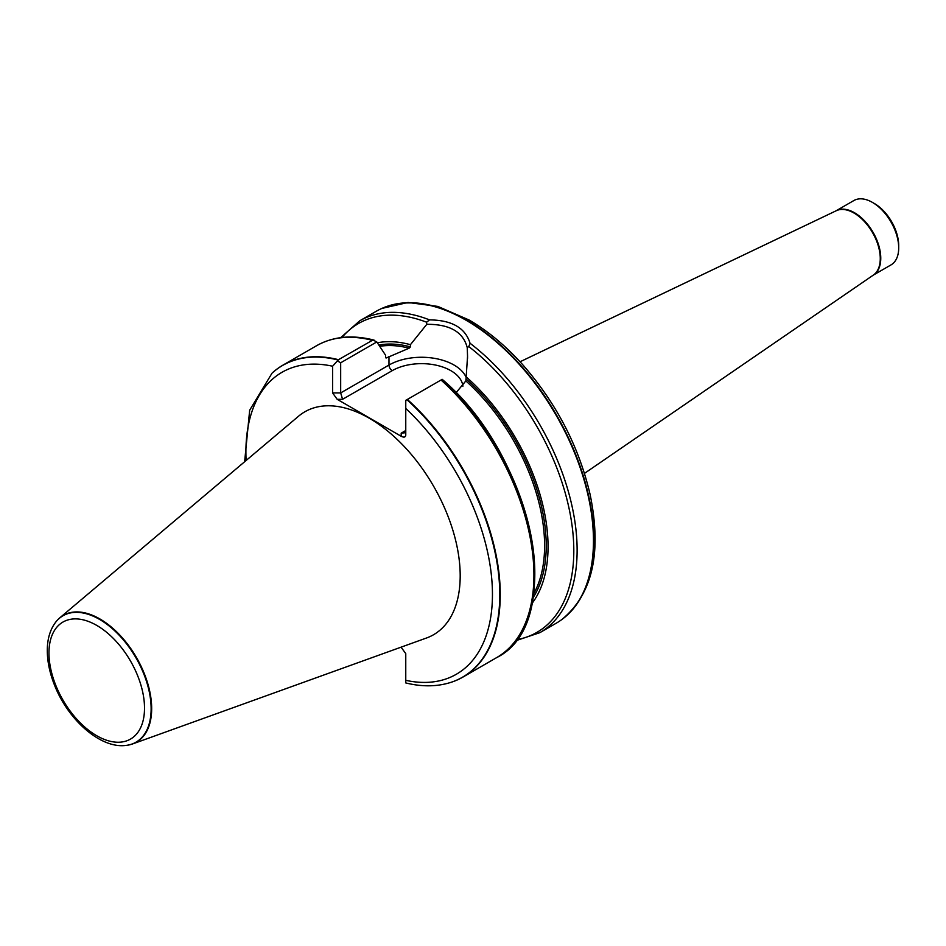 <?xml version="1.0" encoding="UTF-8"?>
<svg xmlns="http://www.w3.org/2000/svg" width="946" height="946" viewBox="0 0 946 946"><rect width="100%" height="100%" fill="white"/><g stroke="black" fill="none" stroke-linecap="round" stroke-linejoin="round"><path stroke-width="1.42" d="M126.705 745.33A73.185 42.251 -120 0 0 126.941 745.294A73.185 42.251 -120 0 0 132.535 743.958L426.551 637.982A128.715 74.32 -120 0 0 454.955 537.647A128.715 74.32 -120 0 0 369.177 418.179A128.715 74.32 -120 0 0 298.534 416.228L59.752 617.868A73.185 42.251 -120 0 0 55.779 622.054A73.185 42.251 -120 0 0 55.637 622.243M405.763 682.811L405.763 653.615L401.069 647.17M450.804 682.397A180.071 103.965 -120 0 0 451.029 682.326A180.071 103.965 -120 0 0 462.961 677.064A180.071 103.965 -120 0 0 407.359 399.449L405.763 400.371L405.763 435.172C405.479 437.277 403.954 437.643 401.187 436.272L337.166 399.307L332.602 392.933L332.602 366.22L338.491 359.693A180.071 103.965 -120 0 0 282.889 365.168A180.071 103.965 -120 0 0 272.365 372.866A180.071 103.965 -120 0 0 272.188 373.031M338.491 359.693L372.972 339.981L376.792 341.944L385.554 355.211L385.554 357.434L386.358 357.943L409.133 348.187L410.422 346.886L410.422 344.687A155.227 89.622 -120 0 0 377.348 342.783M526.071 621.487A178.345 102.972 -120 0 0 442.137 379.37L407.359 399.449M385.554 357.434L386.358 357.943A151.49 87.458 -120 0 0 385.625 357.789M532.007 603.465A155.227 89.622 -120 0 0 466.177 376.886L465.846 380.931L456.031 392.767M410.422 344.687L426.788 324.312L426.587 322.196L429.555 319.89C451.892 320.126 465.385 327.919 470.044 343.268L468.79 346.567L467.241 347.667L467.549 356.335L466.177 376.886M515.688 640.761L539.835 632.673L556.177 623.237A180.071 103.965 -120 0 0 561.569 619.725A180.071 103.965 -120 0 0 577.663 460.749A180.071 103.965 -120 0 0 445.897 310.454A180.071 103.965 -120 0 0 381.853 308.431A180.071 103.965 -120 0 0 376.106 311.352L359.764 320.789L340.69 337.651M132.535 743.958A73.185 42.251 -120 0 0 148.688 686.902A73.185 42.251 -120 0 0 99.921 618.98A73.185 42.251 -120 0 0 59.752 617.868M376.792 341.944L340.678 362.791L340.678 392.933L388.983 365.05L388.983 356.429M467.241 347.667C463.221 331.94 449.74 324.159 426.788 324.312M337.462 360.934L340.678 362.791M401.187 433.15L404.427 432.83L405.763 430.513L401.187 433.15L401.187 436.272M462.901 386.205A41.447 23.922 0 0 0 436.283 365.215A41.447 23.922 0 0 0 392.223 370.655L342.582 399.307L340.678 392.933L332.602 392.933M873.229 275.168L891.002 264.904A37.154 21.451 -120 0 0 898.7 247.899A37.154 21.451 -120 0 0 872.425 202.397A37.154 21.451 -120 0 0 853.848 200.552L836.075 210.816M874.447 203.556L872.425 202.397L874.447 203.556A34.304 19.807 60 0 1 898.7 245.57L898.7 247.899M332.602 366.22A174.336 100.654 -120 0 0 246.114 460.489M405.763 680.328A174.336 100.654 -120 0 0 492.452 594.455A174.336 100.654 -120 0 0 405.763 408.459M338.148 360.024A179.965 103.906 -120 0 0 272.022 373.185L272.365 372.866M372.156 340.253A180.071 103.965 -120 0 0 316.555 345.728C333.051 336.445 352.208 334.565 374.048 340.099M462.961 677.064L496.626 657.624A180.071 103.965 -120 0 0 441.025 380.008M409.133 348.187A151.49 87.458 -120 0 0 379.701 346.331M533.65 593.851A151.49 87.458 -120 0 0 465.846 380.931M533.083 597.695A152.625 88.12 -120 0 0 466.177 379.074M410.422 346.886A152.625 88.12 -120 0 0 378.849 345.042M426.587 322.196A178.345 102.972 -120 0 0 342.003 337.486M429.555 319.89A180.071 103.965 -120 0 0 359.764 320.789M539.835 632.673A180.071 103.965 -120 0 0 570.946 501.427A180.071 103.965 -120 0 0 470.044 343.268M99.507 619.37A72.996 42.144 -120 0 0 55.495 622.433C50.221 629.563 47.489 638.538 47.3 649.37C47.158 660.734 49.559 672.653 54.513 685.117C68.136 720.131 100.997 749.22 126.468 745.353A72.996 42.144 -120 0 0 149.196 691.479A72.996 42.144 -120 0 0 99.507 619.37M96.74 625.401A67.568 39.011 60 0 1 138.116 732.038A67.568 39.011 60 0 1 55.365 684.265A67.568 39.011 60 0 1 96.74 625.401M405.763 682.929C421.916 686.914 436.863 686.761 450.58 682.468A179.965 103.906 -120 0 0 497.407 565.2A179.965 103.906 -120 0 0 406.898 399.709M516.481 639.709A178.345 102.972 -120 0 0 571.183 519.673A178.345 102.972 -120 0 0 468.79 346.567M392.223 370.655A4.576 2.637 -120 0 1 388.983 365.05A46.023 26.571 180 0 1 433.836 358.238A46.023 26.571 180 0 1 466.177 377.419M342.582 399.307L337.166 399.307M561.758 619.595A180.024 103.93 -120 0 0 561.948 619.453A180.024 103.93 -120 0 0 582.582 473.639A180.024 103.93 -120 0 0 466.544 320.079A180.024 103.93 -120 0 0 382.279 308.242A180.024 103.93 -120 0 0 382.066 308.337M584.474 473.39L873.383 275.061A37.178 21.462 -120 0 0 878.03 245.026A37.178 21.462 -120 0 0 853.978 213.027A37.178 21.462 -120 0 0 836.252 210.733L520.04 361.774M873.253 275.156A37.154 21.451 -120 0 0 878.716 245.321A37.154 21.451 -120 0 0 854.498 212.744A37.154 21.451 -120 0 0 836.098 210.804M244.636 461.743L249.673 410.209L272.022 373.185M282.889 365.168L316.555 345.728M496.626 657.624C567.588 622.728 532.953 455.925 442.101 379.275M467.537 356.335L467.537 358.333M561.569 619.725L561.948 619.453C592.551 594.183 601.952 552.63 590.174 494.793C579.153 447.281 556.993 404.285 523.682 365.818C506.477 346.425 488.266 331.147 469.05 319.985L437.844 306.421L408.022 302.472L381.853 308.431"/></g></svg>
